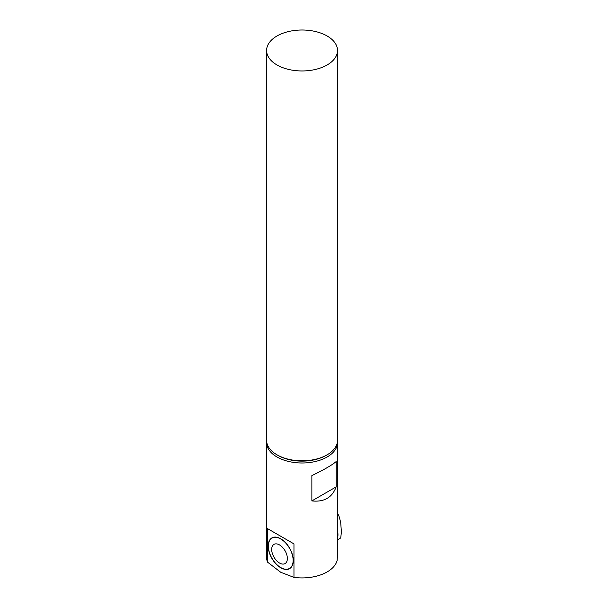 <?xml version="1.0" encoding="UTF-8"?>
<svg xmlns="http://www.w3.org/2000/svg" width="608" height="608" viewBox="0 0 608 608"><rect width="100%" height="100%" fill="white"/><g stroke="black" fill="none" stroke-linecap="round" stroke-linejoin="round"><path stroke-width="0.91" d="M337.531 548.925L337.767 550.992A0.889 0.509 -60 0 1 337.531 551.79M337.531 538.217A17.731 10.237 -120 0 0 337.957 534.721A17.731 10.237 -120 0 0 337.531 530.723M337.531 539.805L340.723 537.966L341.407 532.008L340.685 522.348L338.945 515.994L337.531 513.22M327.142 36.001A35.469 20.474 180 0 1 337.531 50.479A35.469 20.474 180 0 1 302.062 70.961A35.469 20.474 180 0 1 266.593 50.479A35.469 20.474 180 0 1 288.488 31.563A35.469 20.474 180 0 1 327.142 36.001M276.982 454.814L277.924 455.354A34.139 19.707 0 0 0 326.2 455.354L327.142 454.814A35.469 20.474 180 0 1 276.982 454.814A35.469 20.474 180 0 1 266.593 440.336L266.593 50.479M337.531 50.479L337.531 440.336A35.469 20.474 180 0 1 327.142 454.814M267.535 528.633L293.96 543.886L293.96 577.395L280.744 572.272L267.535 562.134L267.535 528.633L293.96 543.886M311.866 475.578C324.102 469.695 332.196 465.021 336.148 461.556L336.148 486.894L311.866 500.916L311.866 475.578M336.148 486.894C332.196 497.564 324.102 502.238 311.866 500.916M266.646 441.416A35.469 20.474 0 0 0 266.593 442.502A35.469 20.474 0 0 0 302.062 462.984A35.469 20.474 0 0 0 337.531 442.502L337.531 554.633L337.098 560.644A35.469 20.474 0 0 1 293.96 577.395M280.744 567.75A17.731 10.237 -120 0 0 289.613 568.624A17.731 10.237 -120 0 0 289.613 548.15A17.731 10.237 -120 0 0 271.882 537.913A17.731 10.237 -120 0 0 269.162 552.125A17.731 10.237 -120 0 0 280.744 567.75M288.169 568.997A17.731 10.237 -120 0 0 289.917 568.434M272.202 537.738A17.731 10.237 -120 0 0 270.834 538.977M273.95 537.176A17.51 10.108 -120 0 0 272.62 537.746L271.989 538.103A17.51 10.108 -120 0 0 271.989 558.326A17.51 10.108 -120 0 0 289.499 568.434A17.51 10.108 -120 0 0 292.19 554.405A17.51 10.108 -120 0 0 280.744 538.969A17.51 10.108 -120 0 0 271.989 538.103M289.499 568.434L290.13 568.077A17.51 10.108 -120 0 0 291.285 567.203M279.528 563.023A11.081 6.399 -120 0 0 287.364 558.501A11.081 6.399 -120 0 0 279.528 544.928A11.081 6.399 -120 0 0 271.692 549.45A11.081 6.399 -120 0 0 279.528 563.023M337.531 442.502A35.469 20.474 0 0 0 337.478 441.416M266.593 442.502L266.593 557.46A35.469 20.474 0 0 0 267.535 562.134"/></g></svg>
